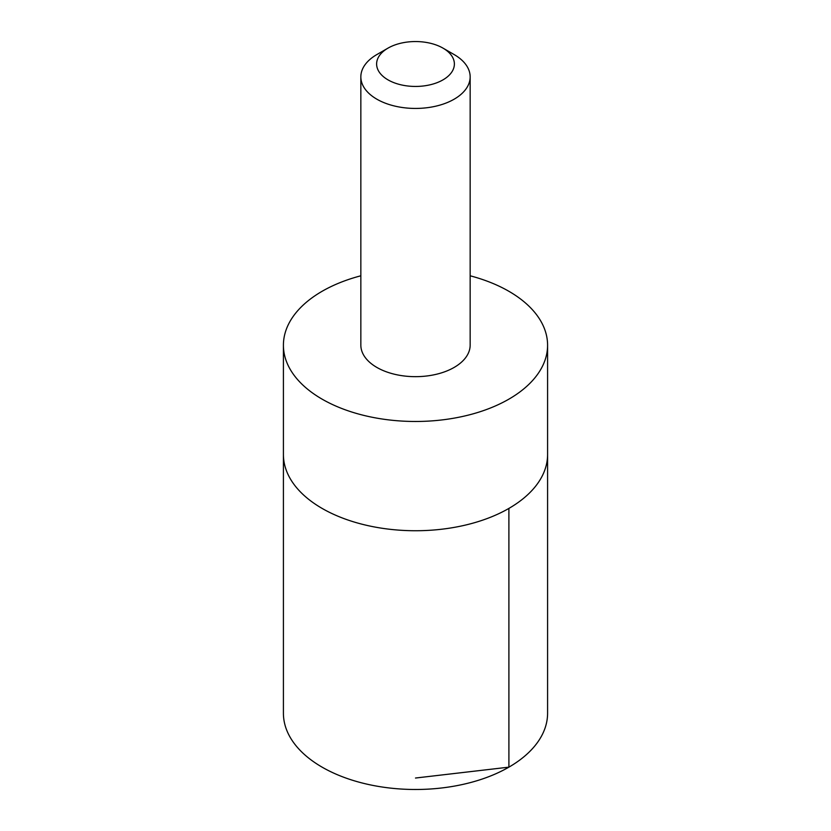 <?xml version="1.0" encoding="UTF-8"?>
<svg xmlns="http://www.w3.org/2000/svg" width="831" height="831" viewBox="0 0 831 831"><rect width="100%" height="100%" fill="white"/><g stroke="black" fill="none" stroke-linecap="round" stroke-linejoin="round"><path stroke-width="1.25" d="M547.587 345.218L547.587 454.484A132.087 76.255 180 0 1 415.5 530.739A132.087 76.255 180 0 1 283.413 454.484L283.413 713.227A132.087 76.265 0 0 0 344.678 777.598A132.087 76.265 0 0 0 479.113 780.06A132.087 76.265 0 0 0 547.587 713.227L547.587 454.484A132.087 76.255 180 0 1 415.5 530.739A132.087 76.255 180 0 1 283.413 454.484L283.413 345.218A132.087 76.255 0 0 0 344.678 409.59A132.087 76.255 0 0 0 479.103 412.051A132.087 76.255 0 0 0 547.587 345.218A132.087 76.255 0 0 0 486.322 280.857A132.087 76.255 0 0 0 470.159 275.799M360.841 275.799A132.087 76.255 0 0 0 283.413 345.218M388.004 48.125L376.848 54.566A54.659 31.557 0 0 0 360.841 76.878L360.841 345.114A54.659 31.557 0 0 0 386.197 371.748A54.659 31.557 0 0 0 441.822 372.766A54.659 31.557 0 0 0 470.159 345.114L470.159 76.878A54.659 31.557 0 0 0 454.152 54.566L442.996 48.125A38.88 22.447 0 0 0 388.004 48.125A38.88 22.447 0 0 0 394.652 82.944A38.88 22.447 0 0 0 445.842 78.031A38.88 22.447 0 0 0 442.996 48.125M360.841 76.878A54.659 31.557 0 0 0 386.197 103.511A54.659 31.557 0 0 0 441.822 104.54A54.659 31.557 0 0 0 470.159 76.878M415.5 778.034L508.904 767.148L508.894 508.406"/></g></svg>
